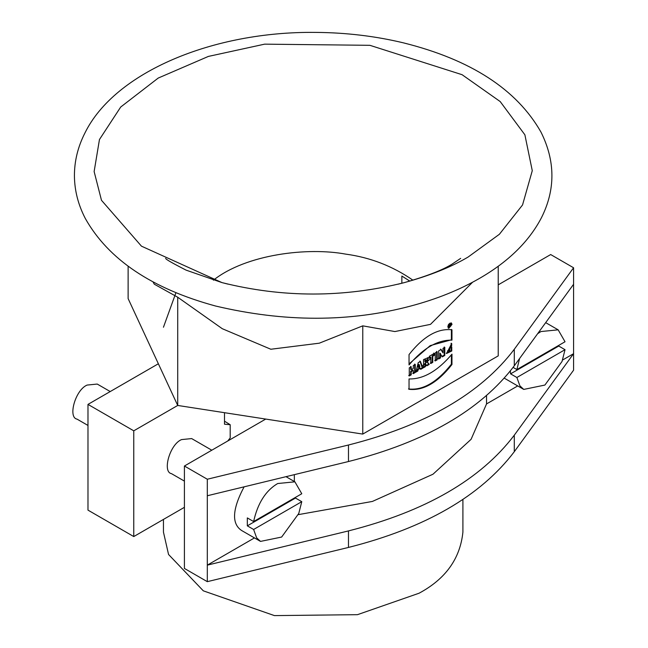 <?xml version="1.0" encoding="UTF-8"?>
<svg xmlns="http://www.w3.org/2000/svg" width="648" height="648" viewBox="0 0 648 648"><rect width="100%" height="100%" fill="white"/><g stroke="black" fill="none" stroke-linecap="round" stroke-linejoin="round"><path stroke-width="0.97" d="M110.217 391.554L97.24 384.062L87.124 385.066C75.33 389.837 67.716 417.555 77.007 419.11L87.982 425.444M565.032 349.685L516.877 377.492L510.575 373.856L558.738 346.056L565.032 349.685L562.019 361.503L544.895 385.066L523.754 389.416L519.89 385.827L516.877 377.492M513.119 367.392L516.877 369.562L565.032 341.755L558.155 329.832L540.95 331.541L537.613 333.728M516.877 369.562L519.599 358.498M558.811 345.352L558.738 346.056M510.575 373.856L510.349 370.988M523.754 389.416L504.314 378.173M301.774 501.674L253.619 529.481L247.325 525.844L295.48 498.045L301.774 501.674L298.76 513.491L281.637 537.054L260.496 541.404L256.632 537.816L253.619 529.481M253.619 521.551L301.774 493.744L294.897 481.82L277.7 483.53C265.664 490.658 257.645 503.334 253.619 521.551L247.325 517.914L247.325 525.844M295.553 497.34L295.48 498.045M260.496 541.404L241.615 530.501C231.441 523.754 232.268 509.198 244.102 486.834M562.561 360.037L573.577 353.678L573.577 370.194L514.293 451.705C480.614 496.076 425.339 527.99 348.478 547.439L207.303 581.661L207.303 479.228L348.478 445.006C425.339 425.566 480.614 393.652 514.293 349.272L573.577 267.77L573.577 284.294L514.293 365.796C480.614 410.176 425.339 442.082 348.478 461.53L207.303 495.752M514.293 451.705L514.293 435.181C480.614 479.56 425.339 511.475 348.478 530.915L207.303 565.137L254.462 537.913M294.338 474.652L294.338 481.496M298.299 514.642L372.398 501.439L432.986 474.223L471.08 439.328L486.543 403.923L486.543 395.661M486.543 403.923L517.72 385.925M514.293 435.181L573.577 353.678L573.577 284.294M211.799 450.206L191.67 438.583L181.553 439.587C169.752 444.35 162.146 472.068 171.437 473.623L184.413 481.116M265.729 419.07L184.413 466.017L207.303 479.228M207.303 581.661L184.413 568.442L184.413 466.017M573.577 267.77L550.679 254.551L498.231 284.837M434.281 354.715L433.058 356.036M430.248 358.911L422.156 366.177M419.847 368.032L417.474 369.862M414.671 371.911L413.303 372.875M411.205 374.309L409.269 375.589M449.623 325.037L449.623 325.669L449.947 324.851L449.048 324.705M449.623 325.669L449.048 325.337M449.947 325.482L449.372 324.518L449.372 325.15M449.453 324.057L450.174 325.855L449.647 326.155M449.817 325.102L450.749 326.179L450.222 326.487L449.404 325.499L449.623 326.835L449.048 326.503M450.174 325.855L450.749 326.179M449.623 326.835L449.145 327.11L449.145 324.891L450.587 324.275M450.028 324.381L450.392 325.434M451.51 324.64L451.04 323.595L449.088 324.421L448.748 327.556L451.51 324.64M450.716 323.49L449.809 323.182M447.784 326.697L448.748 327.556M451.081 322.866L451.437 324.122M449.404 327.637L448.141 327.953M452.012 324.356L448.837 328.301L448.4 328.163C447.452 325.272 448.448 323.546 451.389 322.979L452.012 324.356M413.303 370.437L411.205 371.644L411.205 374.844L409.269 375.962L409.269 367.845L411.205 366.728L411.205 369.684L413.303 368.477L413.303 365.521L415.247 364.395L415.247 372.511L413.303 373.629L413.303 370.437L412.736 370.105L410.63 371.32L410.63 374.512L408.694 375.629M410.63 366.395L410.63 369.36L411.205 369.684M414.671 364.071L414.671 372.179L412.736 373.297M410.63 371.32L411.205 371.644M410.63 374.512L411.205 374.844M414.671 372.179L415.247 372.511M419.353 364.978L418.665 367.457L419.896 366.744L419.353 364.978M418.665 367.457L418.09 367.124L418.689 364.33L419.264 364.662M418.438 365.634L419.005 365.966M418.535 365.172L419.102 365.504M418.616 364.743L419.191 365.075M420.374 368.226L418.211 369.473L417.855 371.004L415.935 372.106L418.227 362.669L420.447 361.398L422.852 368.113L420.738 369.336L419.799 367.894L417.636 369.141L417.28 370.672L416.121 371.336M419.872 361.066L422.277 367.789L420.163 369.004M417.636 369.141L418.211 369.473M417.28 370.672L417.855 371.004M422.277 367.789L422.852 368.113M425.477 362.038L426.505 359.932L425.477 360.288L425.477 362.038L424.902 361.706L424.902 359.964L425.477 360.288M426.505 359.932L424.902 359.964M425.566 363.601L425.477 366.606L423.533 367.724L423.533 359.608L428.198 357.639L427.469 362.038L429.219 364.435L426.87 365.796L424.991 363.269L424.902 366.274L422.966 367.392M427.874 357.534L426.894 361.714L428.652 364.111L426.295 365.464M424.902 363.317L425.477 363.649M424.902 366.274L425.477 366.606M426.894 361.714L427.469 362.038M428.652 364.111L429.219 364.435M430.823 357.323L429.308 358.198L429.308 356.279L434.281 353.411L434.281 355.331L432.759 356.206L432.759 362.394L430.823 363.52L430.823 357.323L430.248 356.999L428.733 357.874M433.706 353.079L433.706 354.999L432.184 355.874L432.184 362.07L430.248 363.188M433.706 354.999L434.281 355.331M432.184 355.874L432.759 356.206M432.184 362.07L432.759 362.394M436.614 351.394L436.614 359.51L434.687 360.628M435.254 352.844L437.189 351.726L437.189 359.843L435.254 360.952L435.254 352.844M436.614 359.51L437.189 359.843M440.51 353.508L440.51 357.923L438.647 359L438.647 350.884L441.134 349.45L443.005 352.893L443.005 348.373L444.795 347.336L444.795 355.452L442.333 356.87L439.935 353.176L439.935 357.591L438.08 358.668M440.567 349.118L443.005 352.893M444.22 347.004L444.22 355.12L441.766 356.538M439.935 357.591L440.51 357.923M444.22 355.12L444.795 355.452M451.194 346.607L451.194 350.673L446.253 353.298M451.121 343.197L451.121 345.246L447.93 350.843M451.697 345.578L448.181 351.086L449.825 350.584L449.825 348.057L451.761 346.939L451.761 351.005L446.521 353.5L451.697 343.529L451.697 345.578L451.121 345.246M451.761 351.005L451.194 350.673M451.389 354.837L451.389 364.184C437.076 382.336 422.771 390.598 408.467 388.962M409.042 378.942C423.346 379.274 437.651 371.012 451.964 354.164L451.964 364.516C437.651 382.668 423.346 390.93 409.042 389.294L409.042 378.942M451.389 364.184L451.964 364.516M451.389 329.459L451.389 339.811L430.215 345.611L409.042 363.925M409.042 354.569C423.346 336.417 437.651 328.163 451.964 329.791L451.964 340.143C437.651 339.836 423.346 348.098 409.042 364.921L409.042 354.569M451.389 339.811L451.964 340.143M184.413 507.319L133.763 536.56L87.982 510.13L87.982 404.393L158.363 363.763L177.714 405.454L177.714 297.221L222.28 328.706L270.84 349.248L319.286 343.189L362.767 325.847L362.767 434.087L498.231 355.874L498.231 266.223M133.763 536.56L133.763 430.823L87.982 404.393M133.763 430.823L177.714 405.454L362.767 434.087M158.363 363.763L128.126 298.615L128.126 266.223M152.96 281.791L154.281 284.18L177.714 297.221M362.767 325.847L394.891 331.557L430.499 324.365L472.586 282.228M224.508 412.695L224.508 424.205L230.194 424.715L230.194 437.935L227.723 441.013M230.194 424.715L224.508 421.184M401.857 283.257L401.857 276.048L409.82 281.102M462.907 499.511L462.907 532.097C460.193 558.616 445.581 578.996 419.054 593.228L357.469 614.677L274.428 615.6L203.31 590.83L168.553 554.477L163.45 532.097L163.45 519.421M163.45 327.24L175.94 292.685M348.478 530.915L348.478 547.439M348.478 445.006L348.478 461.53M514.293 365.796L514.293 349.272M410.791 306.018C349.564 322.315 284.488 322.315 215.565 306.018C151.818 288.676 108.402 259.508 85.325 218.514C78.23 204.849 74.593 190.706 74.423 176.086C74.358 161.206 77.873 146.812 84.985 132.881C114.874 72.074 213.2 31.161 315.576 32.4C345.935 32.611 375.176 36.086 403.307 42.825C470.78 59.64 516.667 89.383 540.959 132.062C555.401 161.028 555.563 189.581 541.445 217.728C529.035 241.501 508.38 261.727 479.496 278.397C459.278 290.021 436.379 299.23 410.791 306.018M228.161 284.164L222.005 282.609L141.458 246.167L101.485 200.297L94.13 171.574L99.46 139.523L120.706 107.025L158.209 78.068L208.356 56.425L264.643 44.153L369.903 45.32L462.081 74.698L500.199 101.566L524.88 134.792L532.275 170.691L522.539 204.971L499.389 234.268L468.156 257.013C451.291 267.025 430.021 275.554 404.352 282.609L397.969 284.229M213.403 280.187C246.281 254.17 307.824 247.058 345.635 254.113C370.202 257.426 392.639 266.117 412.954 280.187M545.681 322.639L558.155 329.832M285.987 476.677L294.897 481.82M450.141 324.826L449.566 324.502M451.04 323.595L450.465 323.263M448.181 351.086L447.606 350.754M460.679 258.358L452.142 264.092C442.544 270.094 426.611 276.267 404.352 282.609C343.57 297.845 282.787 297.845 222.005 282.609L186.13 270.151C172.149 263.007 165.337 259.079 165.686 258.358"/></g></svg>
